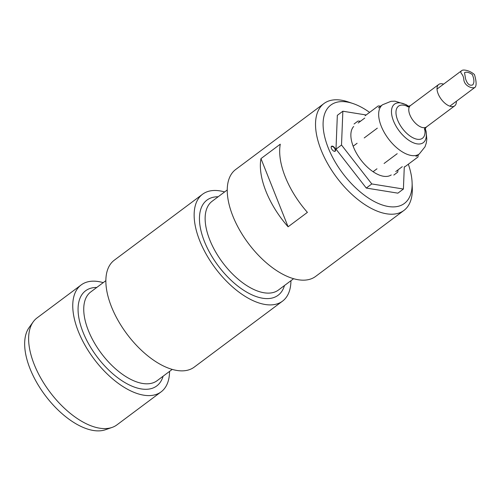 <?xml version="1.0" encoding="UTF-8"?>
<svg xmlns="http://www.w3.org/2000/svg" width="501" height="501" viewBox="0 0 501 501"><rect width="100%" height="100%" fill="white"/><g stroke="black" fill="none" stroke-linecap="round" stroke-linejoin="round"><path stroke-width="0.75" d="M333.992 151.227A2.806 1.434 53.2 0 0 334.881 151.12A2.806 1.434 53.2 0 0 334.718 148.578A2.806 1.434 53.2 0 0 332.251 146.486A2.806 1.434 53.2 0 0 331.524 146.624A2.806 1.434 53.2 0 0 331.174 147.451M112.124 427.409L105.479 429.726A64.604 32.985 -126.8 0 1 93.386 430.484A64.604 32.985 -126.8 0 1 39.166 386.59A64.604 32.985 -126.8 0 1 29.121 327.541L33.235 321.824A66.752 34.081 53.2 0 0 43.606 382.839A66.752 34.081 53.2 0 0 99.63 428.186A66.752 34.081 53.2 0 0 112.124 427.409A66.752 34.081 53.2 0 0 116.977 424.842L161.115 391.863A66.752 34.081 53.2 0 0 169.551 371.398M103.225 282.633A66.752 34.081 53.2 0 0 98.553 281.575A66.752 34.081 53.2 0 0 81.206 284.919L37.068 317.897A66.752 34.081 53.2 0 0 33.235 321.824M81.206 284.919A66.752 34.081 53.2 0 0 93.862 358.791A66.752 34.081 53.2 0 0 161.115 391.863M224.617 191.933A66.752 34.081 53.2 0 0 219.939 190.881A66.752 34.081 53.2 0 0 202.592 194.219L114.316 260.182A66.752 34.081 53.2 0 0 126.966 334.054A66.752 34.081 53.2 0 0 194.219 367.127L282.501 301.17A66.752 34.081 53.2 0 0 290.937 280.704M202.592 194.219A66.752 34.081 53.2 0 0 215.248 268.091A66.752 34.081 53.2 0 0 282.501 301.17M323.978 103.525L235.702 169.488A66.752 34.081 53.2 0 0 248.352 243.361A66.752 34.081 53.2 0 0 315.605 276.433L403.887 210.476A66.752 34.081 -126.8 0 1 336.634 177.398A66.752 34.081 -126.8 0 1 323.978 103.525A66.752 34.081 -126.8 0 1 341.325 100.187A66.752 34.081 -126.8 0 1 347.995 101.86L352.948 103.525A61.41 31.35 53.2 0 0 346.811 101.979A61.41 31.35 53.2 0 0 325.587 140.167A61.41 31.35 53.2 0 0 375.856 202.316A61.41 31.35 53.2 0 0 412.104 182.696A61.41 31.35 53.2 0 0 408.328 164.215M288.1 226.796L260.965 158.617L280.278 144.188A66.752 34.081 -126.8 0 0 307.407 212.368L288.1 226.796A66.752 34.081 -126.8 0 1 260.965 158.617M412.104 182.696L412.292 187.919A66.752 34.081 -126.8 0 1 403.887 210.476M369.6 112.387A61.41 31.35 53.2 0 0 352.948 103.525M332.345 146.123A3.069 1.566 -126.8 0 1 335.426 149.248A3.069 1.566 -126.8 0 1 334.117 151.271A3.069 1.566 -126.8 0 1 331.161 147.313A3.069 1.566 -126.8 0 1 332.345 146.123M465.573 78.851C467.251 84.062 469.637 86.066 472.744 84.869C474.409 82.74 474.272 79.302 472.33 74.555C468.999 72.294 466.393 71.674 464.515 72.683L465.573 78.851M463.769 79.196C463.362 73.515 458.803 72.908 461.834 70.516C463.65 69.194 470.301 70.735 474.491 74.611C476.363 81.043 476.601 85.233 475.224 87.18C473.144 89.134 464.189 86.435 463.769 79.196M443.579 84.155A13.352 6.814 53.2 0 0 438.707 84.469A13.352 6.814 53.2 0 0 442.615 100.933A13.352 6.814 53.2 0 0 454.689 105.855A13.352 6.814 53.2 0 0 456.367 101.271M353.687 126.484A30.705 15.675 53.2 0 0 363.745 163.407A30.705 15.675 53.2 0 0 372.995 171.661M373.107 171.737A30.705 15.675 53.2 0 0 391.237 174.924M418.297 154.715L417.947 157.026L404.839 166.82M365.097 115.75L378.211 105.955L380.766 106.093M364.214 137.944L377.328 128.143M384.085 163.476L397.199 153.682M354.063 123.997L357.977 121.073L360.532 121.211M398.063 169.826L397.719 172.137L393.799 175.068M353.18 146.186L357.1 143.261M373.051 171.724L376.971 168.793M403.411 189.04L397.894 193.161L366.275 188.063L335.996 149.154L337.336 115.343L342.853 111.222L341.513 145.033L371.792 183.942L403.411 189.04L404.288 166.795M366.137 114.973L342.853 111.222M366.275 188.063L371.792 183.942M335.996 149.154L341.513 145.033M96.768 287.455A59.406 30.329 53.2 0 0 96.862 356.543A59.406 30.329 53.2 0 0 163.094 376.22M105.88 280.648L90.756 291.945A55.404 28.288 53.2 0 0 101.258 353.261A55.404 28.288 53.2 0 0 157.082 380.71L172.2 369.419M218.154 196.761A59.406 30.329 53.2 0 0 218.248 265.849A59.406 30.329 53.2 0 0 284.48 285.526M227.266 189.954L212.148 201.252A55.404 28.288 53.2 0 0 222.644 262.562A55.404 28.288 53.2 0 0 278.468 290.016L293.586 278.719M407.263 106.719L410.457 105.573A13.352 6.814 53.2 0 0 414.365 122.044A13.352 6.814 53.2 0 0 426.439 126.966L454.689 105.855M409.185 107.295A20.027 10.227 53.2 0 0 396.185 110.151A20.027 10.227 53.2 0 0 404.363 130.88A20.027 10.227 53.2 0 0 419.932 139.303A20.027 10.227 53.2 0 0 424.428 127.699M408.835 106.45A24.029 12.268 53.2 0 0 391.876 108.304A24.029 12.268 53.2 0 0 401.545 133.798A24.029 12.268 53.2 0 0 420.79 143.8A24.029 12.268 53.2 0 0 425.142 128.275M408.904 106.425L406.067 104.628L395.032 101.171L390.993 101.321L382.545 104.765A30.705 15.675 53.2 0 0 391.544 142.641A30.705 15.675 53.2 0 0 419.306 153.957L425.023 146.793L426.301 142.96L426.814 139.316L426.119 131.538L425.186 128.212M461.834 70.516L437.029 89.053M475.224 87.18L449.817 106.168M410.457 105.573L438.707 84.469M426.439 126.966L424.435 129.703M395.759 171.555L402.284 166.676M415.987 156.437L419.306 153.957M358.159 122.989L364.747 118.061M378.387 107.872L382.545 104.765"/></g></svg>

